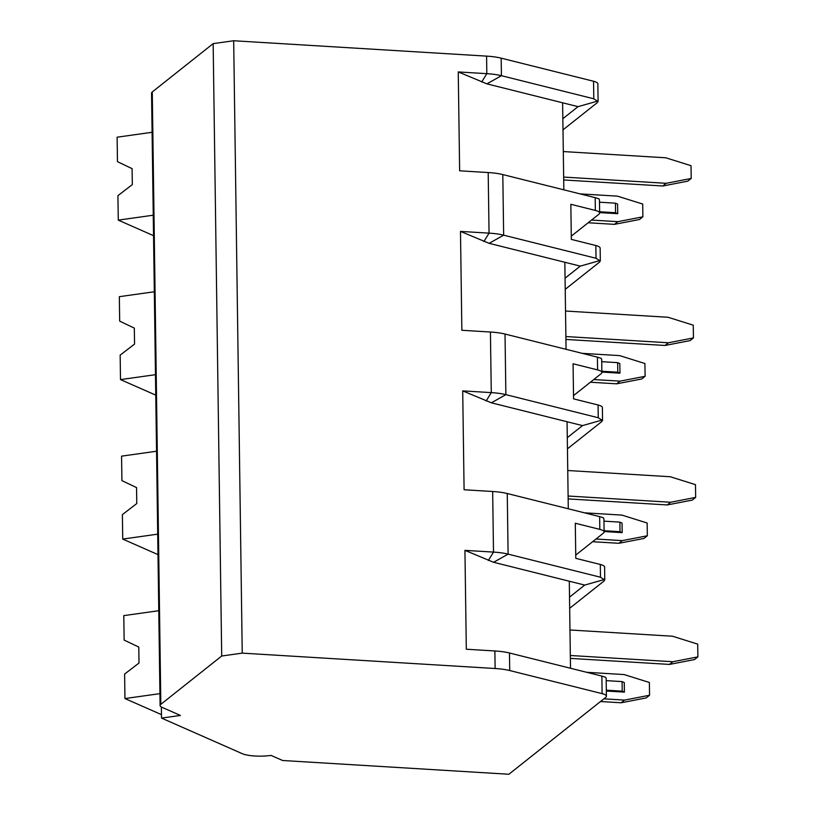 <?xml version="1.0" encoding="UTF-8"?>
<svg xmlns="http://www.w3.org/2000/svg" width="815" height="815" viewBox="0 0 815 815"><rect width="100%" height="100%" fill="white"/><g stroke="black" fill="none" stroke-linecap="round" stroke-linejoin="round"><path stroke-width="1.22" d="M242.238 653.131L495.123 668.514A32.865 7.895 -0.8 0 1 509.721 670.541L602.112 693.636A16.432 3.943 -0.8 0 1 606.401 696.234A16.432 3.943 -0.8 0 1 605.677 697.416L508.886 774.25L282.622 760.497L271.089 755.413A21.363 5.135 -0.8 0 1 242.228 753.661L161.523 718.086L180.4 715.438L162.012 707.328A16.432 3.943 -0.8 0 1 160.097 705.525A16.432 3.943 -0.8 0 1 160.83 704.333L221.7 656.014L242.238 653.131L233.681 40.75L486.575 56.123A32.865 7.895 -0.8 0 1 501.174 58.16L593.554 81.256A16.432 3.943 -0.8 0 1 597.853 83.843L598.098 101.488M603.935 519.206L603.528 517.841L599.636 516.618L507.256 493.523A32.865 7.895 179.2 0 0 492.657 491.496L464.092 489.754L462.706 390.884L491.272 392.616A32.865 7.895 -0.8 0 1 505.871 394.643L598.261 417.749L602.56 420.52M601.704 359.731L601.297 358.366L597.405 357.143L505.025 334.048A32.865 7.895 179.2 0 0 490.426 332.021L461.861 330.279L460.485 231.409L489.051 233.141A32.865 7.895 -0.8 0 1 503.65 235.168L596.03 258.274L600.339 261.045M599.483 200.256L599.076 198.891L595.184 197.668L502.804 174.573A32.865 7.895 179.2 0 0 488.195 172.546L459.64 170.804L458.254 71.934L486.82 73.666A32.865 7.895 -0.8 0 1 501.419 75.693L593.799 98.798L598.108 101.569M606.156 678.681L605.749 677.316L601.867 676.093L509.477 652.998A32.865 7.895 179.2 0 0 494.878 650.971L466.312 649.229L464.937 550.359L493.503 552.091A32.865 7.895 -0.8 0 1 508.102 554.118L600.482 577.224L604.791 579.995M507.256 493.523L508.102 554.118L493.605 562.289L464.937 550.359M160.097 705.525L151.549 93.134A16.432 3.943 -0.8 0 1 152.273 91.952L213.153 43.633L233.681 40.75M221.7 656.014L213.153 43.633M161.523 718.086L161.37 707.013M153.536 235.667L118.277 220.121L117.931 195.651L132.325 184.597L132.101 168.644L117.462 161.665L117.115 137.195L152.089 132.285M153.251 215.211L118.277 220.121M161.482 714.643L124.95 698.547L124.614 674.076L139.008 663.023L138.784 647.069L124.135 640.091L123.799 615.62L158.772 610.71M159.934 693.636L124.95 698.547M155.767 395.143L120.498 379.596L120.162 355.126L134.557 344.073L134.332 328.119L119.683 321.141L119.347 296.67L154.32 291.76M155.482 374.686L120.498 379.596M157.988 554.618L122.729 539.072L122.382 514.601L136.777 503.548L136.553 487.594L121.914 480.616L121.567 456.145L156.551 451.235M157.703 534.161L122.729 539.072M575.736 555.096L603.385 533.153A16.432 3.943 -0.8 0 0 604.109 531.971A16.432 3.943 -0.8 0 0 599.82 529.383L575.298 523.25L575.787 558.336L600.309 564.469A16.432 3.943 -0.8 0 1 604.598 567.057L604.781 579.913M571.284 236.146L598.933 214.202A16.432 3.943 -0.8 0 0 599.657 213.021A16.432 3.943 -0.8 0 0 595.357 210.433L570.836 204.3L571.325 239.386L595.846 245.519A16.432 3.943 -0.8 0 1 600.146 248.106L600.329 260.963M573.516 395.621L601.154 373.678A16.432 3.943 -0.8 0 0 601.888 372.496A16.432 3.943 -0.8 0 0 597.589 369.908L573.067 363.775L573.556 398.861L598.078 404.994A16.432 3.943 -0.8 0 1 602.377 407.582L602.55 420.438M458.254 71.934L486.932 83.864L578.039 106.653L597.711 101.07L597.375 102.578L562.992 129.86M460.485 231.409L489.153 243.339L580.27 266.128L599.932 260.545L599.596 262.053L565.223 289.335M462.706 390.884L491.384 402.814L582.501 425.603L602.163 420.02L601.827 421.528L567.454 448.81M493.605 562.289L584.722 585.078L604.384 579.496L604.047 581.003L569.675 608.285M578.039 106.653L562.839 118.715M562.615 102.792L563.837 189.834M569.298 581.217L570.51 668.259M584.722 585.078L569.522 597.14M600.502 701.521L621.142 702.775L646.173 697.925L649.555 695.246L649.382 682.481L624.168 674.576L586.668 672.293M603.884 698.842L624.524 700.095L649.555 695.246M606.329 691.018L624.412 692.118L624.28 682.552L622.1 681.595L606.187 680.627M569.98 629.985L672.497 636.22L697.701 644.125L697.885 656.88L694.502 659.569L669.472 664.419L672.854 661.729L570.337 655.494M624.524 700.095L621.142 702.775M570.378 658.388L669.472 664.419M672.854 661.729L697.885 656.88M606.319 690.193L622.232 691.161L622.1 681.595M624.412 692.118L622.232 691.161M580.27 266.128L565.07 278.19M564.846 262.267L566.058 349.309M590.386 382.235L616.69 383.824L641.721 378.975L645.103 376.296L644.92 363.531L619.716 355.625L582.216 353.343M593.768 379.546L620.072 381.145L645.103 376.296M601.877 372.068L619.96 373.168L619.828 363.602L617.648 362.644L601.735 361.677M565.529 311.035L668.045 317.269L693.249 325.175L693.433 337.93L690.05 340.619L665.009 345.468L668.402 342.779L565.885 336.544M620.072 381.145L616.69 383.824M565.926 339.437L665.009 345.468M668.402 342.779L693.433 337.93M601.867 371.243L617.78 372.211L617.648 362.644M619.96 373.168L617.78 372.211M582.501 425.603L567.291 437.665M567.067 421.742L568.289 508.784M592.617 541.71L618.911 543.299L643.942 538.45L647.334 535.771L647.151 523.006L621.937 515.1L584.447 512.818M595.999 539.021L622.293 540.62L647.334 535.771M604.109 531.543L622.181 532.643L622.049 523.077L619.879 522.12L603.956 521.152M567.749 470.51L670.266 476.744L695.48 484.65L695.653 497.405L692.271 500.094L667.241 504.943L670.623 502.254L568.106 496.019M622.293 540.62L618.911 543.299M568.147 498.912L667.241 504.943M670.623 502.254L695.653 497.405M604.088 530.718L620.011 531.686L619.879 522.12M622.181 532.643L620.011 531.686M588.155 222.76L614.459 224.349L639.49 219.5L642.872 216.821L642.699 204.056L617.485 196.15L579.995 193.878M591.547 220.07L617.841 221.67L642.872 216.821M599.646 212.593L617.729 213.693L617.597 204.127L615.427 203.169L599.504 202.202M563.297 151.559L665.814 157.794L691.028 165.7L691.202 178.454L687.819 181.144L662.789 185.993L666.171 183.304L563.654 177.069M617.841 221.67L614.459 224.349M563.695 179.962L662.789 185.993M666.171 183.304L691.202 178.454M599.636 211.768L615.559 212.735L615.427 203.169M617.729 213.693L615.559 212.735M488.368 560.476L493.503 552.091L492.657 491.496M486.148 401L491.272 392.616L490.426 332.021M483.916 241.525L489.051 233.141L488.195 172.546M481.685 82.05L486.82 73.666L486.575 56.123M495.123 668.514L494.878 650.971M486.932 83.864L501.419 75.693L501.174 58.16M489.153 243.339L503.65 235.168L502.804 174.573M491.384 402.814L505.871 394.643L505.025 334.048M509.721 670.541L509.477 652.998M160.83 704.333L152.273 91.952M593.799 98.798L593.554 81.256M602.112 693.636L601.867 676.093M596.03 258.274L595.846 245.519M595.357 210.433L595.184 197.668M598.261 417.749L598.078 404.994M597.589 369.908L597.405 357.143M600.482 577.224L600.309 564.469M599.82 529.383L599.636 516.618M606.401 696.234L606.156 678.508M599.657 213.021L599.473 200.083M601.888 372.496L601.704 359.558M604.109 531.971L603.925 519.033"/></g></svg>
